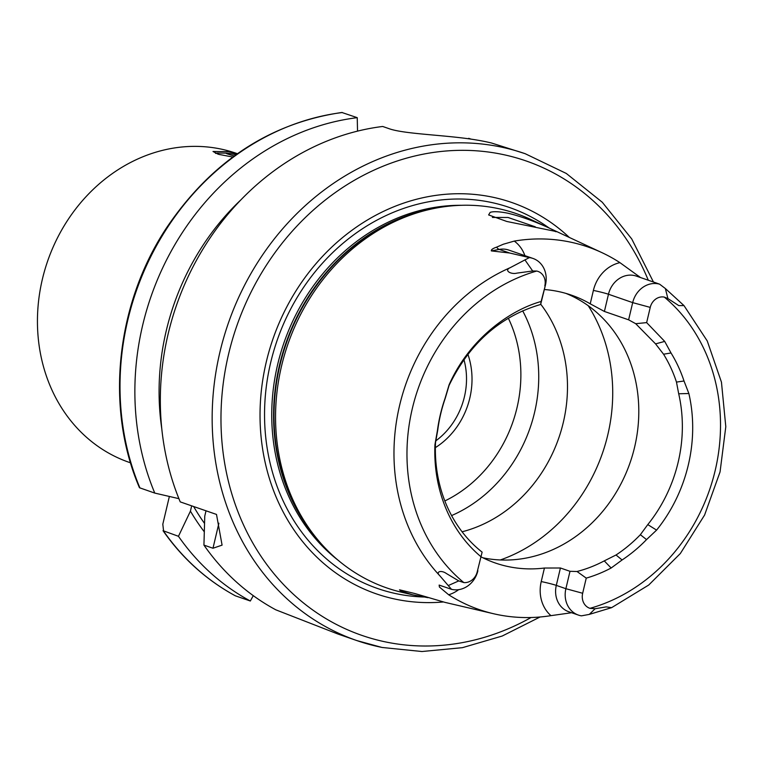 <?xml version="1.0" encoding="UTF-8"?>
<svg xmlns="http://www.w3.org/2000/svg" width="764" height="764" viewBox="0 0 764 764"><rect width="100%" height="100%" fill="white"/><g stroke="black" fill="none" stroke-linecap="round" stroke-linejoin="round"><path stroke-width="1.15" d="M490.182 212.363C493.401 211.294 499.102 211.542 507.296 213.099C532.307 218.657 563.918 234.92 554.53 231.186L506.79 221.464L488.626 214.932L490.182 212.363M535.287 226.812L508.031 217.473L492.379 217.434M555.915 231.463L554.53 231.186M427.926 597.668L412.818 594.85L400.661 590.973L399.515 589.818L414.947 593.561L444.963 602.376L493.582 613.74A188.297 164.594 109.1 0 0 497.593 614.619A188.297 164.594 109.1 0 0 550.968 615.65L570.947 612.823M232.772 157.05L218.218 154.252L213.013 151.482L228.178 151.644L237.165 153.879M130.539 462.822L129.288 462.392A163.544 142.954 -70.9 0 1 42.383 279.185A163.544 142.954 -70.9 0 1 220.29 148.923A163.544 142.954 -70.9 0 1 236.172 153.268L237.423 153.698M545.496 284.819L541.132 301.484C511.355 309.735 470.051 337.526 449.079 384.827L449.051 385.457C469.545 343.313 500.076 316.325 540.654 304.473L545.496 284.819A23.55 20.58 109.1 0 0 532.976 258.442A23.55 20.58 109.1 0 0 530.693 257.812A23.55 20.58 109.1 0 0 529.356 257.592L509.645 253.008L491.338 250.907C491.061 249.694 492.809 248.443 496.59 247.154L503.409 244.203L514.267 241.09A189.94 166.027 109.1 0 1 569.457 241.911A189.94 166.027 109.1 0 1 601.793 252.578L530.713 219.449A198.048 173.113 109.1 0 0 496.992 208.324A198.048 173.113 109.1 0 0 429.311 209.508A198.048 173.113 109.1 0 0 287.894 344.192A198.048 173.113 109.1 0 0 315.914 537.464A198.048 173.113 109.1 0 0 401.797 592.281L412.818 594.85M569.992 571.31L565.885 588.7L556.307 585.386A11.45 0.64 13.3 0 0 541.227 581.566L544.426 568.034L560.423 567.996L569.992 571.31L577.011 571.501A139.01 121.505 109.1 0 0 604.257 560.891L616.023 554.989L622.087 559.974L611.143 568.005A145.15 126.872 109.1 0 1 586.246 578.119L582.665 593.265L565.885 588.7A23.55 20.58 109.1 0 0 578.396 615.077A23.55 20.58 109.1 0 0 580.688 615.708A23.55 20.58 109.1 0 0 581.461 615.841L589.311 614.39L611.62 607.657L606.215 606.893L595.118 608.736L589.961 608.335A176.465 154.252 109.1 0 0 715.075 470.949A176.465 154.252 109.1 0 0 664.317 297.101L667.908 298.581L678.814 305.61L683.981 305.59L665.358 288.525L659.619 284.179L656.715 283.148M477.882 570.737A23.55 20.58 -70.9 0 1 452.269 589.493A23.55 20.58 -70.9 0 1 451.495 589.321L439.692 575.617C435.365 571.701 441.21 569.82 446.329 573.477L458.763 580.907L463.824 582.588A13.399 11.708 -70.9 0 0 477.242 571.749L482.122 552.133L477.242 571.749M458.677 589.665A35.001 30.589 -70.9 0 1 448.669 594.774L439.396 587L439.147 585.071L451.495 589.321M569.314 237.442A207.073 181.001 109.1 0 0 491.558 196.959A207.073 181.001 109.1 0 0 266.292 361.897A207.073 181.001 109.1 0 0 396.43 599.368A207.073 181.001 109.1 0 0 443.292 601.975M482.934 557.806A139.01 121.505 109.1 0 0 483.373 557.892A139.01 121.505 109.1 0 0 631.647 457.951A139.01 121.505 109.1 0 0 565.943 293.405M462.096 531.792A139.01 121.505 109.1 0 0 558.837 437.848A139.01 121.505 109.1 0 0 540.731 304.215M451.6 515.576A139.01 121.505 109.1 0 0 522.662 310.824M435.375 447.637A73.592 64.329 109.1 0 0 467.874 354.219M435.614 441A69.505 60.757 109.1 0 0 463.92 359.51M653.44 282.012L631.742 238.951L602.29 202.259L566.286 173.447L525.164 153.698L491.567 143.021A257.573 225.141 -70.9 0 0 484.577 141.464A257.573 225.141 -70.9 0 0 477.529 140.165C447.408 134.913 404.452 134.292 388.924 128.629L382.697 126.471A257.573 225.141 109.1 0 0 180.237 501.891L216.498 514.43L222.085 545.133L212.984 548.237L203.931 545.104A257.573 225.141 109.1 0 0 275.794 609.815L337.994 634.053L356.817 640.566A257.573 225.141 109.1 0 0 381.828 647.404M544.379 289.527A139.01 121.505 -70.9 0 1 557.758 291.399A139.01 121.505 -70.9 0 1 571.252 295.085A139.01 121.505 -70.9 0 1 590.228 303.814L604.4 311.454L628.619 319.82L635.705 323.697L646.65 322.609L650.24 307.395A12.931 11.298 -70.9 0 1 664.317 297.101M616.023 554.989A139.01 121.505 109.1 0 0 640.366 534.695L647.776 524.601A139.01 121.505 109.1 0 0 678.699 393.775L676.474 382.086A139.01 121.505 109.1 0 0 663.553 354.209L655.56 343.876L635.705 323.697M544.426 568.034A139.01 121.505 -70.9 0 1 508.919 566.726A139.01 121.505 -70.9 0 1 495.416 563.03A139.01 121.505 -70.9 0 1 481.158 556.899M448.669 594.774A188.297 164.594 109.1 0 0 493.582 613.74M544.818 285.879A12.931 11.298 109.1 0 0 536.681 271.048L532.68 270.981L516.951 273.12C511.097 274.715 503.696 270.504 510.132 267.715L529.356 257.592M622.087 559.974A143.727 125.63 109.1 0 0 646.535 539.594L640.366 534.695M582.665 593.265A13.399 11.708 109.1 0 0 589.961 608.335M646.535 539.594L656.582 530.12A145.15 126.872 109.1 0 0 688.87 393.517L684.019 380.997A143.727 125.63 109.1 0 0 671.021 352.968L664.709 341.412L646.65 322.609M640.499 277.533L619.938 262.654A189.94 166.027 109.1 0 0 601.793 252.578M449.079 384.827L444.954 398.674A143.727 125.63 109.1 0 0 437.438 430.447L434.945 444.638A145.15 126.872 109.1 0 0 480.823 556.603M449.051 385.457L445.269 398.235A139.01 121.505 109.1 0 0 437.782 429.884L435.509 442.728A139.01 121.505 109.1 0 0 482.122 552.133M437.438 430.447L437.782 429.884M671.021 352.968L663.553 354.209M676.474 382.086L684.019 380.997M240.985 199.767A236.582 206.796 109.1 0 0 161.796 428.795M178.91 498.663L154.777 493.086L139.468 487.738C105.05 407.986 115.899 304.311 166.523 227.863C211.38 161.557 269.826 123.09 341.861 112.48L357.237 117.666L357.533 131.131M357.237 117.666A257.573 225.141 109.1 0 0 154.777 493.086M203.931 545.104L204.762 516.101L206.022 510.801M191.678 505.844L190.427 511.145A236.582 206.796 109.1 0 0 204.265 531.773M190.427 511.145L178.461 536.299A257.573 225.141 109.1 0 0 250.334 601.01L253.276 595.662M178.461 536.299L163.018 530.684C182.472 558.494 206.566 580.191 235.302 595.796L250.334 601.01M471.168 139.172L468.685 138.313M235.474 595.872A257.573 225.141 109.1 0 1 163.601 531.161L162.808 524.209L169.369 496.457M586.246 578.119L577.011 571.501M540.654 304.473L541.132 301.484M619.938 262.654A35.001 30.589 -70.9 0 0 593.389 290.425A11.45 0.64 -166.7 0 1 608.469 294.245L632.688 302.62L628.619 319.82M650.24 307.395L632.688 302.62A23.55 20.58 -70.9 0 1 659.619 284.179M235.99 154.72A15.538 0.869 13.3 0 0 226.698 153.115A15.538 0.869 13.3 0 0 226.068 153.258A15.538 0.869 13.3 0 0 231.607 155.216A15.538 0.869 13.3 0 0 234.281 155.952M532.976 258.442L508.767 250.067A23.55 20.58 109.1 0 0 506.475 249.446A23.55 20.58 109.1 0 0 499.236 249.408L491.338 250.907M496.59 247.154A11.45 4.976 -100.7 0 0 499.236 249.408L509.645 253.008M595.118 608.736L589.311 614.39M443.196 586.523L440.408 585.558A23.55 20.58 -70.9 0 1 439.147 585.071M525.164 153.698A257.573 225.141 109.1 0 0 500.153 146.85A257.573 225.141 109.1 0 0 223.718 337.688A257.573 225.141 109.1 0 0 356.817 640.566L382.029 647.461L421.938 651.52L462.421 647.671L502.206 636.03L540.062 616.997M648.283 280.226A251.031 219.43 109.1 0 0 501.652 154.252A251.031 219.43 109.1 0 0 228.56 354.2A251.031 219.43 109.1 0 0 386.336 642.085A251.031 219.43 109.1 0 0 531.085 617.513M549.221 228.073A201.591 176.217 109.1 0 0 489.944 202.164A201.591 176.217 109.1 0 0 270.637 362.738A201.591 176.217 109.1 0 0 397.337 593.924A201.591 176.217 109.1 0 0 423.733 597.009M461.284 205.296A196.004 171.327 109.1 0 0 283.95 342.826A196.004 171.327 109.1 0 0 338.462 560.518M434.917 208.295A196.004 171.327 109.1 0 0 285.784 343.466A196.004 171.327 109.1 0 0 319.581 541.877M429.311 209.508L426.312 210.205A196.176 171.47 109.1 0 0 286.223 343.619A196.176 171.47 109.1 0 0 313.985 535.058L315.914 537.464M500.324 559.964A163.544 142.954 109.1 0 0 588.232 305.715M444.849 500.955A128.581 112.394 109.1 0 0 508.346 318.244M510.132 267.715A186.263 162.818 109.1 0 0 439.692 575.617M536.681 271.048A176.465 154.252 109.1 0 0 412.188 409.132A176.465 154.252 109.1 0 0 463.824 582.588M342.377 112.528A257.573 225.141 109.1 0 0 139.917 487.948M193.645 506.522A231.205 202.097 109.1 0 0 204.523 523.407M212.984 548.237L218.896 523.225M458.763 580.907L448.201 585.587M541.227 581.566A35.001 30.589 109.1 0 0 550.968 615.65M578.396 615.077L568.827 611.773A23.55 20.58 109.1 0 1 556.307 585.386L560.423 567.996M524.906 259.856L532.68 270.981M524.897 255.644A35.001 30.589 109.1 0 0 514.267 241.09M593.389 290.425L590.228 303.814M657.107 283.282L636.374 276.11A23.55 20.58 -70.9 0 0 608.469 294.245L604.4 311.454M665.358 288.525L667.908 298.581M638.866 276.186A11.45 5.405 -55.7 0 0 639.248 277.103M664.709 341.412L655.56 343.876M611.143 568.005L604.257 560.891M434.945 444.638L435.509 442.728M688.87 393.517L678.699 393.775M656.582 530.12L647.776 524.601M226.698 153.115L217.215 153.01A24.744 1.385 13.3 0 0 219.946 154.691M683.981 305.59L707.244 340.954L721.455 382.162L725.8 426.694L720.06 471.894L704.599 515.031L680.342 553.518L648.722 585.033L611.62 607.657M215.534 153.402L217.215 153.01"/></g></svg>
